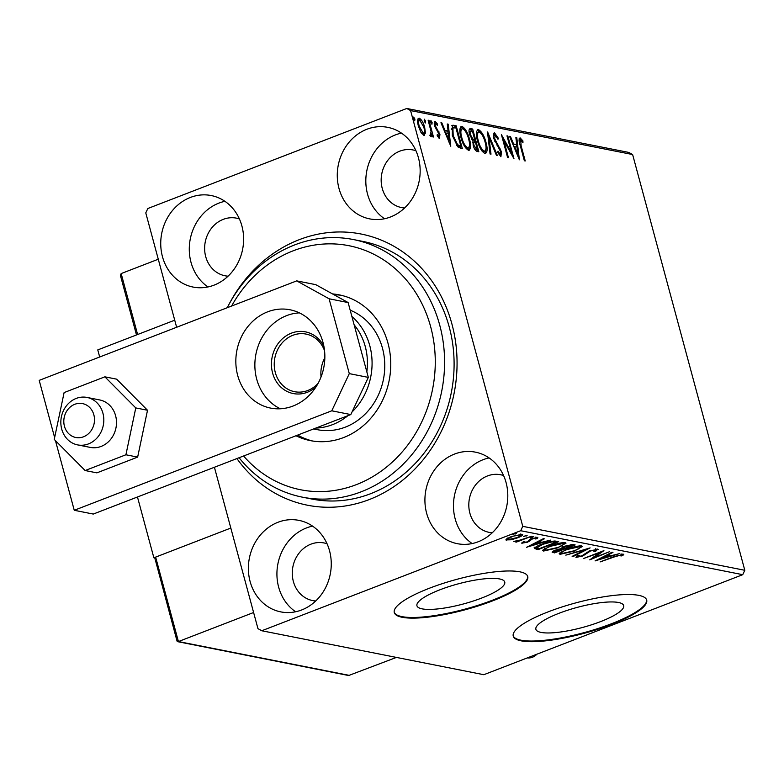 <?xml version="1.0" encoding="UTF-8"?>
<svg xmlns="http://www.w3.org/2000/svg" width="784" height="784" viewBox="0 0 784 784"><rect width="100%" height="100%" fill="white"/><g stroke="black" fill="none" stroke-linecap="round" stroke-linejoin="round"><path stroke-width="1.18" d="M229.34 303.712A138.219 122.157 101.2 0 1 299.214 239.688A138.219 122.157 101.2 0 1 451.956 324.145A138.219 122.157 101.2 0 1 369.323 499.535A138.219 122.157 101.2 0 1 236.915 458.571M302.418 497.164L311.934 499.055A131.31 116.052 -78.8 0 0 370.744 493.665A131.31 116.052 -78.8 0 0 454.034 359.572A131.31 116.052 -78.8 0 0 362.943 241.433L353.427 239.551A131.31 116.052 101.2 0 1 443.979 375.565A131.31 116.052 101.2 0 1 302.418 497.164A131.31 116.052 101.2 0 1 239.091 457.729M600.662 621.585A45.472 10.388 164.9 0 0 623.692 605.611A45.472 10.388 164.9 0 0 558.923 613.323A45.472 10.388 164.9 0 0 535.884 629.297A45.472 10.388 164.9 0 0 600.662 621.585M481.709 598.035A45.472 10.388 164.9 0 0 504.749 582.061A45.472 10.388 164.9 0 0 439.971 589.774A45.472 10.388 164.9 0 0 416.941 605.748A45.472 10.388 164.9 0 0 481.709 598.035M492.734 600.828A69.11 15.778 164.9 0 0 527.74 576.554A69.11 15.778 164.9 0 0 429.299 588.274A69.11 15.778 164.9 0 0 394.293 612.559A69.11 15.778 164.9 0 0 492.734 600.828M394.225 612.226A69.11 15.778 164.9 0 0 492.558 600.181A69.11 15.778 164.9 0 0 527.642 576.23M611.687 624.378A69.11 15.778 164.9 0 0 646.692 600.103A69.11 15.778 164.9 0 0 548.251 611.824A69.11 15.778 164.9 0 0 513.246 636.108A69.11 15.778 164.9 0 0 611.687 624.378M513.167 635.775A69.11 15.778 164.9 0 0 611.51 623.731A69.11 15.778 164.9 0 0 646.584 599.78M301.654 609.972A46.648 41.229 -78.8 0 0 331.24 562.324A46.648 41.229 -78.8 0 0 298.88 520.36A46.648 41.229 -78.8 0 0 277.987 522.271A46.648 41.229 -78.8 0 0 248.401 569.909A46.648 41.229 -78.8 0 0 280.76 611.883A46.648 41.229 -78.8 0 0 301.654 609.972M312.571 526.123A46.648 41.229 -78.8 0 0 306.534 527.916A46.648 41.229 -78.8 0 0 277.36 567.195A46.648 41.229 -78.8 0 0 295.617 611.765M390.55 216.952A46.648 41.229 -78.8 0 0 420.136 169.315A46.648 41.229 -78.8 0 0 387.776 127.351A46.648 41.229 -78.8 0 0 366.883 129.262A46.648 41.229 -78.8 0 0 337.296 176.9A46.648 41.229 -78.8 0 0 369.656 218.873A46.648 41.229 -78.8 0 0 390.55 216.952M401.467 133.113A46.648 41.229 -78.8 0 0 395.43 134.907A46.648 41.229 -78.8 0 0 366.255 174.185A46.648 41.229 -78.8 0 0 384.513 218.746M214.012 285.16A46.648 41.229 -78.8 0 0 243.599 237.523A46.648 41.229 -78.8 0 0 211.239 195.549A46.648 41.229 -78.8 0 0 190.345 197.46A46.648 41.229 -78.8 0 0 160.759 245.098A46.648 41.229 -78.8 0 0 193.119 287.071A46.648 41.229 -78.8 0 0 214.012 285.16M224.93 201.321A46.648 41.229 -78.8 0 0 218.893 203.115A46.648 41.229 -78.8 0 0 189.718 242.383A46.648 41.229 -78.8 0 0 207.976 286.954M478.191 541.764A46.648 41.229 -78.8 0 0 507.777 494.126A46.648 41.229 -78.8 0 0 475.418 452.152A46.648 41.229 -78.8 0 0 454.524 454.063A46.648 41.229 -78.8 0 0 424.938 501.711A46.648 41.229 -78.8 0 0 457.297 543.675A46.648 41.229 -78.8 0 0 478.191 541.764M489.108 457.925A46.648 41.229 -78.8 0 0 483.071 459.718A46.648 41.229 -78.8 0 0 453.897 498.996A46.648 41.229 -78.8 0 0 472.154 543.557M503.583 475.555A29.371 25.96 -78.8 0 0 500.613 474.751A29.371 25.96 -78.8 0 0 487.452 475.957A29.371 25.96 -78.8 0 0 468.822 505.954A29.371 25.96 -78.8 0 0 489.196 532.375A29.371 25.96 -78.8 0 0 492.254 532.777M239.404 218.952A29.371 25.96 -78.8 0 0 236.435 218.148A29.371 25.96 -78.8 0 0 223.273 219.353A29.371 25.96 -78.8 0 0 204.644 249.351A29.371 25.96 -78.8 0 0 225.018 275.772A29.371 25.96 -78.8 0 0 228.075 276.174M415.951 150.744A29.371 25.96 -78.8 0 0 412.972 149.95A29.371 25.96 -78.8 0 0 399.82 151.155A29.371 25.96 -78.8 0 0 381.181 181.143A29.371 25.96 -78.8 0 0 401.565 207.574A29.371 25.96 -78.8 0 0 404.622 207.966M327.046 543.753A29.371 25.96 -78.8 0 0 324.066 542.959A29.371 25.96 -78.8 0 0 310.915 544.165A29.371 25.96 -78.8 0 0 292.285 574.153A29.371 25.96 -78.8 0 0 312.659 600.583A29.371 25.96 -78.8 0 0 315.717 600.975M425.428 133.074L423.87 135.367L420.832 132.173L418.411 126.106C417.117 121.383 417.392 118.737 419.234 118.168C421.606 119.57 423.419 122.627 424.673 127.341L425.428 133.074L424.252 133.525L423.801 135.348M424.467 135.338L423.87 135.367M430.357 134.975L431.043 131.467L428.133 120.207L428.985 120.373L433.474 136.994L432.621 136.828L431.955 134.378L431.21 136.818L430.406 136.122L430.338 134.436L430.955 134.789L429.779 135.25M437.825 136.808L438.864 136.406L439.089 134.329L434.473 125.734L434.983 121.285L437.345 123.882L437.276 125.332L435.63 123.343L435.306 125.812L439.922 134.417L439.471 138.454L437.178 135.769L437.296 134.436L439.02 136.396L437.952 136.759M435.63 123.343L434.111 123.921M453.593 125.244L456.17 125.763L462.305 148.499L460.629 148.166L457.768 146.824L452.329 135.485L452.319 125.293L454.994 126.214L456.17 125.763M472.683 129.027L478.818 151.763L477.25 151.449C475.516 150.949 474.153 148.901 473.173 145.314L472.909 140.679L469.587 134.525C468.587 130.771 468.881 128.792 470.469 128.586L472.683 129.027L471.507 129.487L471.939 131.085M487.628 131.986L497.321 155.428L496.39 155.242L489.04 137.465L490.99 154.174L490.069 153.987L487.501 132.035M506.983 135.818L507.836 135.985L513.971 158.721L503.847 140.669L508.424 157.623L507.571 157.457L501.437 134.721L511.55 152.733L506.983 135.818M520.743 140.199L521.135 145.824L525.221 160.955L524.369 160.779L520.223 145.432C518.763 141.228 518.724 138.709 520.106 137.866L522.908 140.904L522.948 142.57L520.743 140.199L519.145 140.885M176.635 327.271L145.775 212.885L147.843 208.505L406.769 108.476L628.807 152.429L632.619 154.546L744.8 570.291L742.732 574.682L483.806 674.71L261.768 630.757L520.694 530.719L522.761 526.338L744.8 570.291M632.619 154.546L410.581 110.583L522.761 526.338M519.38 159.799L509.551 136.328L510.482 136.514L513.589 144.021L516.705 144.638L515.882 137.582L516.803 137.759L519.38 159.799M495.204 135.142L494.694 138.69L501.456 151.773L500.907 156.692L497.722 152.419L498.016 151.145L500.29 154.36L500.633 151.704L493.832 138.484C492.93 135.083 493.156 133.182 494.518 132.8L498.35 138.258L497.967 139.278L495.204 135.142L493.352 136.024M499.006 154.781L499.535 154.644M485.972 142.325C487.785 148.823 487.462 152.566 485.012 153.546C481.69 151.557 479.181 147.294 477.466 140.748C475.653 134.24 475.996 130.536 478.495 129.625C481.768 131.624 484.267 135.857 485.972 142.325L485.237 142.61M485.757 153.488L485.012 153.546M477.711 129.674L478.495 129.625L477.319 130.085L480.269 132.565M469.459 139.052C471.272 145.55 470.949 149.293 468.499 150.273C465.186 148.294 462.668 144.021 460.953 137.474C459.15 130.967 459.493 127.263 461.982 126.361C465.265 128.36 467.754 132.594 469.459 139.052L468.724 139.336M469.244 150.224L468.499 150.273M461.198 126.4L461.982 126.361L460.806 126.812L463.765 129.291M450.78 146.216L440.941 122.745L441.872 122.931L444.979 130.438L448.095 131.055L447.272 123.999L448.203 124.186L450.78 146.216M432.121 122.52L431.925 124.274L430.7 122.235L430.906 120.481L432.121 122.52L430.945 122.97L430.7 122.245M425.575 121.216L425.379 122.97L424.154 120.942L424.36 119.188L425.575 121.216L424.399 121.677L424.154 120.942M414.903 119.109L414.707 120.863L413.482 118.825L413.678 117.071L414.903 119.109L413.727 119.56L413.482 118.835M261.768 630.757L257.956 628.641L214.414 467.264M506.19 539.255L506.464 540.294L506.65 538.882L511.168 536.648L522.046 534.276C523.261 535.041 521.732 536.246 517.43 537.893L511.266 539.784L505.827 539.911M522.046 534.276L522.712 534.649M531.464 536.295L516.411 542.107L515.558 541.94L517.773 541.078L513.677 541.421L520.253 540.049L531.464 536.295M521.909 542.812L522.066 543.381L522.556 542.224L526.711 542.038L531.65 538.716L537.804 537.393L537.52 538.53L535.639 538.971L536.05 538.128L532.581 538.853L527.642 542.175L521.762 543.185M524.349 541.832L523.859 542.655M535.639 538.971L535.874 537.501M556.072 541.166L558.649 541.675L538.049 549.633L534.472 548.486C534.992 547.232 537.422 545.811 541.783 544.204C547.595 541.881 552.357 540.862 556.072 541.166M552.7 551.485L552.994 552.593C551.466 552.191 552.308 551.368 555.542 550.113L560.962 548.624L564.47 546.242L572.937 544.508L575.162 544.939L554.562 552.896L552.122 552.171M590.107 547.898L573.065 556.562L572.134 556.375L585.06 549.809L565.813 555.131L590.107 547.898M609.462 551.73L589.725 559.864L599.525 552.828L583.316 558.59L603.915 550.633L594.135 557.659L609.462 551.73M623.26 554.161L622.986 555.493L620.967 556.023L621.163 554.974L614.666 556.797L600.113 561.922L614.019 556.542L623.741 554.455M621.428 555.199L620.977 554.288M742.732 574.682L520.694 530.719M595.125 560.932L612.02 552.24L612.951 552.426L607.492 555.199L610.609 555.817L619.282 553.68L595.105 560.844M597.673 549.094L595.664 551.328L593.929 551.593L595.624 549.917L590.577 550.966L582.757 555.983L575.966 557.444L577.308 555.67L579.239 555.317L578.092 556.63L581.816 555.846L589.754 550.78L598.153 549.378M595.536 548.78L595.879 550.074L595.428 549.192M577.485 555.18L578.092 556.63M575.201 550.917L560.07 554.298L559.168 553.769L566.558 549.261C572.389 546.977 577.416 545.87 581.65 545.919L582.522 546.428L575.074 550.456M558.688 547.644L543.557 551.034L542.655 550.495L550.054 545.997C555.876 543.714 560.913 542.597 565.146 542.655L566.009 543.155L558.571 547.193M526.525 547.35L543.42 538.657L544.351 538.843L538.892 541.617L542.009 542.234L550.682 540.098L526.505 547.261M530.219 537.667L533.718 536.589L530.141 537.824M523.673 536.374L527.171 535.286L523.594 536.53M513.001 534.267L516.499 533.179L512.922 534.414M410.581 110.583L406.769 108.476M622.731 554.102L622.986 555.493M622.633 554.19L621.261 554.553M621.173 554.249L621.398 555.092M607.335 554.621L607.492 555.199M608.727 555.444L607.904 555.689M605.591 555.513L605.748 556.091L600.025 559.002L608.139 556.562L607.786 555.268L606.561 555.023M599.868 558.424L600.025 559.002M608.139 556.562L605.748 556.091M593.9 556.767L594.135 557.659M596.967 549.035L595.801 549.76M595.477 550.623L595.664 551.328M588.686 551.221L588.843 551.799M585.138 553.524L585.452 554.68M577.72 556.032L576.524 556.179M572.908 555.983L573.065 556.562M561.501 553.063L559.717 553.004L560.07 554.298M581.767 545.948L580.229 547.105M561.148 551.779L562.138 553.475L574.339 550.75C579.062 548.947 580.807 547.614 579.572 546.742L567.41 549.437C562.657 551.25 560.903 552.593 562.138 553.475M579.337 545.889L580.238 547.134L579.886 545.831M572.692 544.468L571.967 544.743M563.088 548.173L562.197 548.516M556.317 549.829L554.935 551.74L554.21 551.603L554.562 552.896M554.21 551.603L552.916 551.348M554.935 551.74L562.422 549.368L562.069 548.065L561.246 547.918M561.638 547.977L561.991 549.28L556.434 550.27M564.108 548.467L572.193 545.595L565.333 546.409L562.99 548.104L564.108 548.467M562.569 546.673L562.99 548.104M570.977 544.498L571.222 545.399M571.879 544.429L572.193 545.595M544.988 549.79L543.204 549.731L543.557 551.034M565.254 542.675L563.716 543.831M544.645 548.506L545.635 550.201L557.826 547.477C562.559 545.684 564.294 544.341 563.059 543.469L550.897 546.164C546.154 547.977 544.39 549.319 545.635 550.201M562.824 542.616L563.725 543.861L563.382 542.557M556.199 541.185L555.454 541.47M537.775 548.3L538.049 549.633M537.706 548.33L534.12 547.193M539.314 548.643L555.68 542.322L551.956 541.891L542.626 544.37L536.873 547.83L539.314 548.643M555.346 541.058L555.68 542.322M536.53 546.566L536.873 547.83M551.789 541.254L551.956 541.891M538.735 541.038L538.892 541.617M540.117 541.862L539.294 542.107M536.981 541.93L537.138 542.508L531.425 545.419L539.529 542.979L539.176 541.685L537.951 541.44M531.268 544.841L531.425 545.419M539.529 542.979L537.138 542.508M537.197 537.354L537.52 538.53M531.199 538.892L531.346 539.451M530.435 539.225L530.709 540.225M530.356 538.931L529.337 539.931L529.69 541.225M527.505 541.685L527.642 542.175M532.532 536.717L532.718 537.393M525.986 535.423L526.172 536.089M507.816 539.02L506.435 539.039M521.752 534.227L520.576 534.992M512.04 536.815C508.806 538.04 507.571 538.961 508.316 539.578L516.587 537.716C519.821 536.491 521.017 535.58 520.204 534.992L511.913 536.364M507.542 538.03L508.316 539.578M520.008 534.276L520.645 535.256L520.302 533.963M515.313 533.316L515.49 533.982M519.194 138.405L521.076 140.356M521.958 141.267L522.908 140.904M509.747 136.798L510.482 136.514M512.854 144.305L513.589 144.021M512.961 144.589L516.705 144.638M515.941 138.102L516.803 137.759M516.391 144.756L516.636 146.833M517.528 154.419L517.724 156.085M514.578 146.432L517.832 154.301L516.97 146.902L513.843 146.716M517.097 154.585L517.832 154.301M507.111 136.269L507.836 135.985M511.109 152.909L511.589 154.683M503.112 140.953L503.847 140.669M502.632 139.17L503.534 140.787M510.688 153.066L511.55 152.733M493.587 133.329L495.37 135.201M497.624 138.543L498.35 138.258M493.969 138.964L494.694 138.69M494.812 141.267L495.576 140.973M499.251 148.548L500.084 148.225M500.721 152.057L501.456 151.773M500.692 154.232L500.584 156.565M487.971 136.122L488.599 137.631M488.167 137.798L489.04 137.465M485.913 149.44L485.1 153.556M477.593 141.198L478.318 140.914C479.681 146.108 481.69 149.538 484.345 151.204C486.325 150.401 486.58 147.392 485.12 142.169C483.767 137.004 481.778 133.603 479.151 131.967L477.348 132.457L476.358 134.084M483.16 151.655L484.924 151.165L483.16 151.655L481.925 150.93M479.151 131.967C477.123 132.672 476.848 135.661 478.318 140.914M474.3 139.817L474.849 141.875M476.888 149.44L477.446 151.488M469.361 129.056L471.507 129.487M471.703 139.474L473.565 140.101L474.741 139.64L472.458 131.193L470.586 131.026L469.067 131.859M474.8 149.372L477.338 149.264L475.369 141.973L472.683 142.58M475.271 149.538L477.338 149.264M473.291 145.726L474.016 145.442L476.447 149.087M474.937 141.894C473.654 141.62 473.34 142.806 474.016 145.442M471.772 139.444L472.879 139.023L474.741 139.64M469.714 134.975L470.439 134.691L472.879 139.023M471.488 130.997C470.116 130.683 469.763 131.918 470.439 134.691M469.4 146.167L468.587 150.283M461.08 137.925L461.805 137.651C463.168 142.845 465.177 146.275 467.832 147.931C469.812 147.137 470.067 144.119 468.607 138.895C467.254 133.731 465.265 130.33 462.638 128.694L460.845 129.184L459.855 130.81M466.656 148.392L468.411 147.892L466.656 148.392L465.412 147.657M462.638 128.694C460.61 129.409 460.335 132.388 461.805 137.651M454.994 126.214L455.435 127.821M460.384 146.167L460.933 148.225M451.819 125.636L452.417 125.705M456.337 145.109L459.649 146.451L460.825 145.991L455.945 127.919L452.907 127.87L453.191 135.661L457.64 144.756L460.825 145.991M452.358 128.076L451.221 129.36M456.455 145.216L457.64 144.756M452.456 135.946L453.191 135.661M441.137 123.215L441.872 122.931M444.244 130.722L444.979 130.438M444.361 131.006L448.095 131.055M447.331 124.519L448.203 124.186M447.791 131.173L448.036 133.251M448.918 140.836L449.114 142.502M445.978 132.849L449.232 140.718L448.36 133.319L445.243 133.133M448.497 141.002L449.232 140.718M434.179 121.883L435.571 123.343M436.57 124.186L437.345 123.882M434.581 126.097L435.306 125.812M435.169 127.733L435.933 127.439M436.276 129.732L437.305 129.331M438.089 132.133L438.952 131.8M439.177 134.701L439.922 134.417M439.06 136.377L439.06 138.258M428.26 120.658L428.985 120.373M431.288 133.711L431.514 134.554M431.043 134.73L431.955 134.378M430.779 134.858L430.72 136.485M418.097 118.639L420.195 120.373M423.938 127.625L424.673 127.341M424.271 132.516L424.252 133.525M418.607 120.667L417.647 121.393M421.753 133.623L423.321 133.329C424.644 132.751 424.801 130.693 423.811 127.165L419.783 120.207L418.195 120.687M418.529 126.538L419.254 126.263L423.321 133.329L422.145 133.78M419.783 120.207C418.44 120.716 418.274 122.735 419.254 126.263M137.465 496.987L153.87 557.787L154.86 557.983M99.686 356.994L97.775 349.909L174.724 320.186M153.87 557.787L230.81 528.063L155.634 557.11L178.419 641.557L253.604 612.51M94.394 417.696A17.277 15.268 -78.8 0 0 77.332 403.574A17.277 15.268 -78.8 0 0 63.906 423.38A17.277 15.268 -78.8 0 0 80.968 437.511A17.277 15.268 -78.8 0 0 94.394 417.696M60.985 425.144A24.186 21.374 101.2 0 1 87.024 397.439A24.186 21.374 101.2 0 1 103.664 417.186A24.186 21.374 101.2 0 1 77.626 444.9A24.186 21.374 101.2 0 1 60.985 425.144M120.873 276.389L120.422 275.429L121.167 273.567L158.28 259.23M155.34 559.923L177.066 641.155L177.076 640.479L178.419 641.557L177.615 641.665L348.655 675.524L396.43 657.413M154.889 558.963L155.634 557.11M536.932 654.189A13.132 11.603 101.2 0 1 527.318 657.903M77.626 444.9L90.317 447.409A24.186 21.374 -78.8 0 0 110.622 439.393A24.186 21.374 -78.8 0 0 115.562 415.569A24.186 21.374 -78.8 0 0 99.705 399.948L87.024 397.439M104.88 376.83L64.112 392.578L54.243 439.432L85.142 470.537L96.883 472.86L137.651 457.101L147.519 410.257L116.62 379.152L104.88 376.83L135.779 407.925L147.519 410.257M85.142 470.537L125.91 454.779L137.651 457.101M125.91 454.779L135.779 407.925M299.351 312.865A50.107 44.286 -78.8 0 0 286.67 315.609A50.107 44.286 -78.8 0 0 254.986 361.277A50.107 44.286 -78.8 0 0 280.368 408.778M293.049 406.034A50.107 44.286 -78.8 0 0 324.831 354.868A50.107 44.286 -78.8 0 0 290.08 309.788A50.107 44.286 -78.8 0 0 267.638 311.836A50.107 44.286 -78.8 0 0 235.857 363.012A50.107 44.286 -78.8 0 0 270.617 408.092A50.107 44.286 -78.8 0 0 293.049 406.034M55.468 440.667L74.255 510.286L331.769 410.806L349.292 373.625L329.094 298.782L296.715 280.878L39.2 380.367L54.635 437.57M349.292 373.625L368.323 377.388L348.125 302.555L329.094 298.782M368.323 377.388L350.801 414.569L331.769 410.806M74.255 510.286L93.286 514.059L350.801 414.569M296.715 280.878L315.746 284.651L348.125 302.555M243.579 455.994A124.401 109.946 -78.8 0 0 359.709 483.277A124.401 109.946 -78.8 0 0 434.699 374.556A124.401 109.946 -78.8 0 0 361.13 248.959A124.401 109.946 -78.8 0 0 231.613 306.034M313.629 428.936L317.432 429.691A62.201 54.968 -78.8 0 0 384.483 372.086A62.201 54.968 -78.8 0 0 350.193 310.199M341.55 295.372A74.294 65.66 -78.8 0 0 333.925 294.696M332.524 293.931A74.294 65.66 101.2 0 1 339.178 294.853A74.294 65.66 101.2 0 1 390.412 371.812A74.294 65.66 101.2 0 1 310.327 440.608A74.294 65.66 101.2 0 1 295.97 435.757M227.223 307.73A131.31 116.052 101.2 0 1 353.427 239.551M297.675 435.091A74.294 65.66 -78.8 0 0 312.708 441.029M315.893 387.061A31.448 27.793 101.2 0 1 307.348 392.265A31.448 27.793 101.2 0 1 272.597 373.047A31.448 27.793 101.2 0 1 291.403 333.151A31.448 27.793 101.2 0 1 323.929 346.479M324.556 350.752A29.371 25.96 -78.8 0 0 306.034 334.082A29.371 25.96 -78.8 0 0 292.883 335.287A29.371 25.96 -78.8 0 0 274.243 365.285A29.371 25.96 -78.8 0 0 294.627 391.706A29.371 25.96 -78.8 0 0 307.779 390.501A29.371 25.96 -78.8 0 0 318.098 383.347M347.871 415.706A62.201 54.968 101.2 0 1 332.602 424.624A62.201 54.968 101.2 0 1 315.854 428.074M366.834 371.89A58.741 51.92 -78.8 0 0 354.143 324.831M351.889 316.481A62.201 54.968 101.2 0 1 352.006 412.012M324.85 357.769A29.371 25.96 -78.8 0 0 321.048 376.977M586.687 552.279L586.971 553.347M536.021 547.996L536.374 549.3M554.455 541.009L554.768 542.136M520.409 146.108L521.135 145.824M497.027 145.246L497.967 144.883M473.134 140.013L474.31 139.562M459.091 146.334L460.267 145.883M121.167 273.567L137.612 334.523M178.419 641.557L349.703 675.465M621.418 555.141L621.065 553.837M554.425 551.485L554.082 550.182M536.854 547.781L536.511 546.477M523.683 542.538L523.33 541.244M536.276 538.265L535.923 536.971M120.422 275.429L136.485 334.954"/></g></svg>
